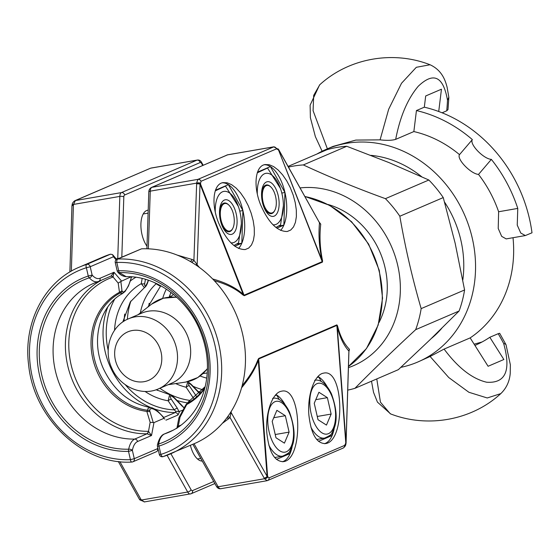 <?xml version="1.0" encoding="UTF-8"?>
<svg xmlns="http://www.w3.org/2000/svg" width="560" height="560" viewBox="0 0 560 560"><rect width="100%" height="100%" fill="white"/><g stroke="black" fill="none" stroke-linecap="round" stroke-linejoin="round"><path stroke-width="0.84" d="M132.321 330.526A26.376 23.023 -113.2 0 0 127.813 331.863A26.376 23.023 -113.2 0 0 117.068 365.19A26.376 23.023 -113.2 0 0 148.638 380.338A26.376 23.023 -113.2 0 0 161.056 352.114A26.376 23.023 -113.2 0 0 132.321 330.526M128.443 318.836L141.582 313.194A38.101 33.257 66.8 0 1 189.595 342.447A38.101 33.257 66.8 0 1 171.654 383.208L158.522 388.85A38.101 33.257 -113.2 0 0 176.456 348.089A38.101 33.257 -113.2 0 0 134.953 316.897A38.101 33.257 -113.2 0 0 128.443 318.836C110.544 326.025 103.061 349.972 111.832 368.193C119.462 386.386 141.414 396.662 158.522 388.85M415.674 329.665A115.773 101.059 -113.2 0 0 421.162 308.623L464.583 289.968A115.773 101.059 66.8 0 1 459.095 311.01L415.674 329.665C393.764 349.93 373.513 369.481 354.921 388.325L398.342 369.67L429.954 339.815L459.095 311.01M347.732 390.117A115.773 101.059 -113.2 0 0 354.921 388.325M288.071 166.418L326.872 149.751A115.773 101.059 66.8 0 1 346.766 146.279L303.345 164.934A115.773 101.059 -113.2 0 0 293.265 166.117A115.773 101.059 -113.2 0 0 288.449 167.097M399.833 216.23A115.773 101.059 -113.2 0 0 385.427 198.667L428.848 180.012A115.773 101.059 66.8 0 1 443.254 197.582L399.833 216.23C405.286 247.744 412.398 278.537 421.162 308.623M464.583 289.968L455.154 243.243L443.254 197.582M428.848 180.012L389.039 162.617L346.766 146.279M328.069 204.498A79.135 69.076 66.8 0 1 378.875 322.777M303.345 164.934C329.049 176.89 356.412 188.132 385.427 198.667M348.432 367.647A93.793 81.872 -113.2 0 0 396.781 261.625A93.793 81.872 -113.2 0 0 300.062 187.922M431.2 338.604A102.585 89.544 -113.2 0 0 441.693 328.37M462.798 280.077A102.585 89.544 -113.2 0 0 444.542 202.083M421.631 176.701A102.585 89.544 -113.2 0 0 370.846 155.344M316.925 154.028A115.773 101.059 66.8 0 1 326.389 149.268A115.773 101.059 66.8 0 1 464.933 215.754A115.773 101.059 66.8 0 1 417.774 362.019A115.773 101.059 66.8 0 1 400.848 367.353M424.319 107.177A137.753 120.246 66.8 0 1 532 232.799L525.336 235.557L520.758 233.03L517.244 225.134L517.769 208.411L498.624 211.75A115.773 101.059 -113.2 0 0 478.52 174.419L491.358 159.383C483.511 158.963 469.168 144.025 472.353 139.601L459.508 154.637A115.773 101.059 -113.2 0 0 413.854 131.565L416.437 110.558L424.319 107.177L425.691 95.97L441.462 89.201L438.718 111.503M416.437 110.558A137.753 120.246 66.8 0 1 472.353 139.601M491.358 159.383A137.753 120.246 66.8 0 1 517.769 208.411M525.336 235.564L506.184 238.903L501.676 236.362L498.218 228.459L498.624 211.75M513.016 237.713A115.773 101.059 66.8 0 1 470.155 337.89L488.096 366.275L503.86 359.506L489.818 337.288L498.197 333.69A130.921 62.832 -125.1 0 1 503.657 343.476L505.232 343.931L506.058 344.848L510.356 364.826L510.223 373.527C509.488 381.577 506.345 388.269 500.794 393.617L500.808 393.603C471.66 420.483 427.301 428.309 390.313 413.798L380.443 402.185L376.782 378.938M499.674 333.305L498.197 333.69M503.65 343.476C511.259 370.65 505.568 383.558 486.598 382.214C472.171 378.798 458.003 367.759 444.094 349.083L430.101 356.482L448.784 377.559L468.881 392.266L487.242 397.971L500.794 393.617M481.964 342.027L474.124 344.169M430.101 356.482L417.774 362.019M390.635 413.917L377.447 402.136L373.52 392.322L371.504 381.206M474.929 345.443A123.102 107.457 -113.2 0 0 489.818 337.288M327.383 148.841L313.082 110.691L313.691 95.354L319.76 84.763M322.126 151.235L315.371 136.647L310.394 117.684L310.114 105.203L319.557 84.945C348.698 58.072 393.057 50.246 430.045 64.757L416.318 67.298L401.52 83.258L388.661 109.263L380.086 139.853L355.838 140.084L333.025 146.419L326.389 149.268M380.086 139.853C386.757 140.637 391.951 140.476 395.682 139.37C400.043 116.662 407.568 98.952 418.257 86.247C433.559 71.638 443.31 76.3 447.496 100.233L448.833 97.223L447.111 87.276C445.417 80.878 442.33 70.413 430.045 64.75M447.496 100.233A130.921 53.109 -75.8 0 1 446.74 110.803L447.993 109.606L448.854 97.496M446.74 110.803L442.092 112.798M444.094 349.083L470.155 337.89M478.52 174.419C470.771 173.887 456.421 158.949 459.508 154.637M395.682 139.37L413.854 131.565M222.901 204.603A13.993 6.678 -99.8 0 1 228.858 205.093A13.993 6.678 -99.8 0 1 232.862 228.228A13.993 6.678 -99.8 0 1 222.404 224.322A13.993 6.678 -99.8 0 1 222.901 204.603M219.499 213.157A14.56 6.958 -99.8 0 1 222.222 204.169A14.56 6.958 -99.8 0 1 223.545 203.245A14.56 6.958 -99.8 0 1 228.431 204.68A14.56 6.958 -99.8 0 1 228.648 204.89M232.729 228.487A14.56 6.958 -99.8 0 1 232.596 228.767A14.56 6.958 -99.8 0 1 221.34 223.776M273.385 190.449A13.993 6.678 -99.8 0 1 274.904 210.168A13.993 6.678 -99.8 0 1 265.916 209.118A13.993 6.678 -99.8 0 1 262.787 191.037A13.993 6.678 -99.8 0 1 270.9 187.033A13.993 6.678 -99.8 0 1 273.385 190.449M274.771 210.427A14.56 6.958 -99.8 0 1 274.638 210.707A14.56 6.958 -99.8 0 1 272.069 213.43A14.56 6.958 -99.8 0 1 263.382 205.716M261.541 195.097A14.56 6.958 -99.8 0 1 270.473 186.62A14.56 6.958 -99.8 0 1 270.69 186.83M275.968 437.766L272.195 421.358L276.885 410.326L285.334 415.709L289.107 432.124L284.417 443.149L275.968 437.766M275.219 434.525L289.107 432.124M273.742 417.718L285.334 415.709M318.01 419.706L314.237 403.298L318.927 392.266L327.376 397.656L331.142 414.064L326.459 425.089L318.01 419.706M317.261 416.465L331.142 414.064M315.784 399.658L327.376 397.656M101.927 279.979A82.068 71.638 -113.2 0 0 69.041 370.755A82.068 71.638 -113.2 0 0 146.72 433.804A5.859 2.688 89.3 0 0 148.414 431.319A80.346 70.14 66.8 0 1 71.036 364.511A80.346 70.14 66.8 0 1 112.994 277.06A5.859 2.856 70.9 0 0 110.824 276.157M118.188 283.094L119.483 292.299L121.975 290.738L120.855 281.47L118.188 283.094L113.078 277.018A5.859 2.555 71 0 0 110.971 276.094M146.72 433.804L147.042 433.797A5.859 2.394 88.4 0 0 148.512 431.333L150.15 422.317L146.832 411.411A63.77 55.664 66.8 0 1 92.82 358.834A63.77 55.664 66.8 0 1 119.483 292.299M113.078 277.018L114.016 272.251L111.02 276.073L98.686 281.372A2.933 2.555 66.8 0 1 98.525 281.435C95.571 282.548 92.498 281.344 89.32 277.809A2.933 1.428 -108.2 0 1 88.263 276.038L92.12 275.037L90.209 266.735L86.359 267.736A2.933 1.421 -107.5 0 1 86.723 264.397A102.585 89.544 -113.2 0 0 79.366 267.134C44.401 281.484 23.03 322.959 28.644 365.015C33.852 418.747 83.167 465.297 131.859 462.042A2.933 1.358 -92.2 0 1 130.431 459.676L134.281 458.675L132.37 450.373A2.933 1.575 -169.6 0 0 128.674 449.197A89.103 77.784 66.8 0 1 41.776 375.13A89.103 77.784 66.8 0 1 89.32 277.809A2.933 1.995 -40.1 0 0 92.12 275.037C94.836 278.145 97.482 279.216 100.072 278.243A2.933 2.555 66.8 0 1 98.686 281.372L98.525 281.435M98.133 281.589L94.038 283.164A82.068 71.638 -113.2 0 0 56.035 373.52A82.068 71.638 -113.2 0 0 134.722 439.089L147.042 433.797L151.508 435.533L148.512 431.333M120.855 281.47L130.998 276.829M137.557 441.525C135.03 442.743 133.301 445.69 132.37 450.373L128.52 451.374A2.933 1.351 -91.5 0 1 128.674 449.197C129.815 443.849 131.831 440.482 134.722 439.089A2.933 2.555 -113.2 0 1 137.557 441.525L151.508 435.533L153.965 422.604L150.15 422.317M110.509 254.184L86.723 264.397A2.933 2.555 -113.2 0 1 90.209 266.735L113.449 256.753L112.511 254.597L110.509 254.184A102.585 89.544 -113.2 0 0 103.152 256.914L79.366 267.134M146.993 246.183A20.517 9.8 -99.8 0 1 141.967 234.395A20.517 9.8 -99.8 0 1 147.665 210.231A20.517 9.8 -99.8 0 1 148.197 210.168M118.944 258.363A2.933 1.029 -178.1 0 0 117.747 258.461L117.677 258.909M157.514 448.693L157.689 450.478L156.828 451.521L132.902 461.804A2.933 2.555 -113.2 0 0 134.281 458.675L157.514 448.693L157.738 447.545M183.05 410.109L178.913 411.53L177.352 408.247L171.248 399.168C169.33 395.248 170.289 394.835 174.118 397.936L182.175 406.175L184.912 407.96M153.244 422.541L149.709 410.697C149.828 404.95 160.293 412.496 163.898 418.334L164.829 419.055M122.941 293.321C100.401 304.864 90.321 339.416 103.166 368.2C113.638 390.53 129.43 403.641 150.542 407.533L150.591 407.54C152.054 407.491 154.588 408.87 158.2 411.67L163.604 417.319M163.898 418.334L153.965 422.604M202.258 461.069A20.517 9.8 -99.8 0 1 190.4 445.333M139.335 499.114A2.933 1.309 -37 0 0 139.419 499.275A2.933 1.309 -37 0 0 140.952 499.415L119.889 461.65M141.414 500.031A2.933 1.309 143 0 1 139.888 499.884A2.933 1.309 143 0 1 139.881 499.884L139.419 499.275A2.933 2.933 0 0 1 139.202 498.932A2.933 1.533 -29.1 0 0 140.952 499.415L144.242 501.949L191.128 493.738A2.933 2.555 66.8 0 1 190.624 493.892A5.859 2.8 80.2 0 1 190.309 493.983A5.859 2.8 80.2 0 1 187.691 492.023L141.414 500.031M144.557 501.858L139.888 499.884M71.351 271.131L73.402 205.233A2.933 0.812 -170.6 0 0 71.981 205.681A2.933 0.812 -170.6 0 0 72.009 205.856M74.746 200.774A2.933 2.555 66.8 0 1 74.872 200.711C73.185 201.894 72.261 203.28 72.114 204.869A2.933 0.812 9.4 0 1 73.542 204.421L75.376 200.564L150.395 168.273A2.933 2.555 -113.2 0 0 150.388 168.273L74.872 200.711A2.933 2.555 66.8 0 1 74.879 200.711A2.933 2.555 66.8 0 1 75.376 200.564L121.443 192.591A5.859 2.8 80.2 0 0 119.826 196.413L117.747 258.461L116.214 258.881M163.667 417.403A2.933 2.156 95.8 0 0 164.045 417.361L175.203 412.566L175.826 411.306L178.913 411.53M119.91 292.145L120.771 293.272L122.052 293.636L124.943 291.648L128.492 285.922L131.593 276.864M149.709 410.697A2.933 2.317 178.4 0 0 147.287 410.228A62.916 54.922 66.8 0 1 94.29 358.393A62.916 54.922 66.8 0 1 120.344 292.88A2.933 2.618 -28.4 0 0 122.304 291.347L121.975 290.738M131.376 276.668C130.522 282.835 124.551 294.847 122.304 291.347M149.73 411.642L146.832 411.411M150.542 407.533L148.078 408.289L147.287 411.397M207.165 374.045L206.906 376.74M196.364 396.2L189.175 385.616C187.712 382.732 188.37 382.452 191.156 384.769L191.401 384.545C189.546 382.816 188.342 381.983 187.775 382.053L186.116 387.24L193.55 398.328M189.175 385.616A2.933 0.861 145.4 0 0 186.116 387.24A59.556 51.982 66.8 0 1 175.714 383.572M191.401 384.545L199.731 393.148M171.248 399.168A2.933 0.896 -34.2 0 0 168.147 400.778L169.638 394.632C170.821 394.723 172.389 395.745 174.349 397.698L174.118 397.936M145.026 391.44A63.245 55.209 66.8 0 0 168.147 400.778L174.174 409.85A2.933 0.945 -33.6 0 1 177.352 408.247M125.328 384.748A71.393 62.321 66.8 0 0 174.174 409.85L175.826 411.306M144.417 287.651C145.824 286.72 146.958 284.893 147.812 282.177A2.933 0.483 -161.3 0 1 147.812 282.184A2.933 0.483 -161.3 0 1 147.56 282.282C145.502 286.895 144.55 287.301 144.697 283.514A2.933 1.393 -169.8 0 1 141.26 283.682L144.417 287.651L130.305 301.938L122.801 321.965M142.149 278.474L141.26 283.682A63.245 55.209 66.8 0 0 114.555 330.26M274.253 216.097A17.584 8.4 80.2 0 0 278.726 198.289A17.584 8.4 80.2 0 0 268.968 181.762A17.584 8.4 80.2 0 0 261.541 194.551A17.584 8.4 80.2 0 0 263.557 206.227A17.584 8.4 80.2 0 0 274.253 216.097M272.972 224.784A26.082 12.46 80.2 0 0 283.395 205.709A26.082 12.46 80.2 0 0 280.399 188.384A26.082 12.46 80.2 0 0 265.51 173.418A26.082 12.46 80.2 0 0 257.313 193.949M283.395 205.709L280.574 224.882L275.919 227.458M257.257 172.837L267.519 168.035L280.399 188.384M266.735 168.168L267.519 168.035M224.385 200.053A17.584 8.4 80.2 0 0 219.499 212.611A17.584 8.4 80.2 0 0 221.515 224.287A17.584 8.4 80.2 0 0 233.373 233.436A17.584 8.4 80.2 0 0 235.858 212.422A17.584 8.4 80.2 0 0 224.385 200.053M230.93 242.844A26.082 12.46 80.2 0 0 241.353 223.769A26.082 12.46 80.2 0 0 239.988 212.079A26.082 12.46 80.2 0 0 238.357 206.444A26.082 12.46 80.2 0 0 223.468 191.478A26.082 12.46 80.2 0 0 215.271 212.009M215.215 190.897L225.477 186.095L238.357 206.444M241.353 223.769L238.532 242.942L233.877 245.518M224.693 186.228L225.477 186.095M181.132 425.103A80.346 70.14 66.8 0 1 178.353 426.139A5.859 2.856 -109.1 0 1 178.129 427.245M178.927 418.103L180.04 417.151L178.255 426.188A5.859 3.143 -108.7 0 1 177.954 427.357M178.255 426.188L176.974 427.994M180.04 417.151L186.725 404.516L185.808 405.398L188.44 401.786L205.177 386.638M158.473 285.257L159.383 285.404A63.77 55.664 66.8 0 1 160.454 285.551M204.694 388.549A63.77 55.664 66.8 0 1 186.725 404.516M159.383 285.404L156.94 283.745M164.276 434.021A2.933 2.555 66.8 0 1 164.311 434A2.933 2.555 66.8 0 1 164.472 433.944C161.588 435.337 159.656 438.69 158.662 444.01A2.933 1.428 71.8 0 0 158.97 446.11L157.43 446.201L159.334 454.503L160.874 454.412A2.933 1.421 72.5 0 0 163.072 456.645A2.933 1.421 72.5 0 0 163.135 456.617A102.585 89.544 -113.2 0 0 170.499 453.887A102.585 89.544 -113.2 0 0 217.728 339.927A102.585 89.544 -113.2 0 0 117.775 259.028A2.933 1.358 87.8 0 0 116.809 262.472L115.262 262.563L117.173 270.865L118.713 270.774A2.933 1.351 88.5 0 0 119.315 272.622A89.103 77.784 66.8 0 1 206.206 346.696A89.103 77.784 66.8 0 1 158.662 444.01A2.933 1.575 -169.6 0 0 157.402 445.011L157.402 445.011A2.933 2.933 0 0 0 157.43 446.201M117.173 270.865A2.933 2.933 0 0 0 117.789 272.104A2.933 1.995 -40.1 0 0 119.315 272.622L126.252 276.71C154.392 275.569 186.424 297.486 199.745 329.903C207.018 347.41 209.132 364.861 206.094 382.263C204.162 392.679 200.536 401.905 195.209 409.941C188.3 420.231 179.55 427.651 168.966 432.215A82.068 71.638 -113.2 0 1 164.472 433.944L173.11 430.234M241.598 387.772C249.494 378.336 255.059 369.201 258.307 360.36A2.933 0.77 20 0 1 257.831 359.961C254.744 368.221 249.522 376.782 242.179 385.623M159.334 454.503A2.933 2.933 0 0 0 163.072 456.645L194.278 443.667A102.585 89.544 -113.2 0 0 225.519 419.573A102.585 89.544 -113.2 0 0 226.73 417.998A102.585 89.544 -113.2 0 0 230.293 412.902A102.585 89.544 -113.2 0 0 196.413 265.328A102.585 89.544 -113.2 0 0 194.117 263.809A102.585 89.544 -113.2 0 0 191.996 262.479A102.585 89.544 -113.2 0 0 190.869 261.807A102.585 89.544 -113.2 0 0 189.056 260.757A102.585 89.544 -113.2 0 0 141.554 248.815L116.963 259.21A2.933 2.933 0 0 0 115.262 262.563M190.127 261.366A2.933 1.715 110.8 0 0 192.157 259.497L177.142 255.066M191.226 262.01A2.933 1.729 117.8 0 0 193.914 260.295L192.157 259.497M199.479 267.498L197.148 264.852L200.025 184.135L200.494 183.939L244.048 295.211L243.124 294.245A2.933 1.225 -48.2 0 0 242.907 294.959L244.286 295.694L322.448 262.115L322.567 260.736A2.933 1.596 -12.7 0 1 322.035 260.351L322.217 261.632L244.048 295.211A2.933 2.555 -113.2 0 0 244.286 295.694M214.298 280.679C226.296 284.018 235.837 288.778 242.907 294.959M322.567 260.736C319.97 248.507 319.361 236.32 320.74 224.175A2.933 2.611 5.2 0 1 319.48 222.943C318.388 235.319 319.242 247.786 322.035 260.351L278.663 150.36L322.217 261.632A2.933 2.555 66.8 0 0 322.448 262.115M319.354 222.509L278.936 150.241A2.933 1.533 150.9 0 0 278.831 149.842L319.354 222.516M320.74 224.175L318.815 221.557M197.148 264.852L196.721 264.068A2.933 0.56 -45.5 0 0 196.119 265.125M196.721 264.068L193.914 260.295L196.637 183.918A2.933 1.218 174 0 1 200.494 183.939L201.005 181.293L276.521 148.855L278.201 149.751A2.933 1.309 -37 0 0 278.145 148.897A2.933 1.309 -37 0 0 278.145 148.89A2.933 1.309 -37 0 0 278.117 148.862M348.936 351.54L349.475 349.307C344.057 343.861 340.06 336 337.491 325.738L336.861 324.877L258.692 358.456L257.831 359.961M278.691 149.667A2.933 1.533 150.9 0 1 278.831 149.842A2.933 2.933 0 0 0 278.607 149.506A2.933 1.309 143 0 1 278.663 150.36L278.201 149.751M260.596 204.736C252.938 185.857 255.234 165.774 265.188 164.556L269.241 164.745L273.651 166.6L278.18 170.03L282.618 174.86L286.734 180.859L290.325 187.719L293.202 195.09L295.232 202.608L296.31 209.902L296.38 216.601L295.435 222.362L293.531 226.905L290.752 230.006L287.252 231.497C277.333 231.595 268.45 222.677 260.596 204.736M218.554 222.796C210.896 203.917 213.192 183.834 223.146 182.616L227.199 182.805L231.609 184.66L236.145 188.09L240.576 192.92L244.692 198.919L248.283 205.779L251.16 213.15L253.19 220.668L254.268 227.962L254.338 234.654L253.393 240.422L251.489 244.965L248.71 248.059L245.21 249.557C235.291 249.655 226.408 240.737 218.554 222.796M273.903 146.818L197.96 179.361L196.553 183.141A2.933 1.218 -6 0 1 200.41 183.169M222.32 423.374L228.704 418.677A2.933 1.939 51.2 0 0 226.716 418.026M228.704 418.677L230.006 417.494A2.933 2.002 43.9 0 0 227.367 417.144M230.258 412.958L230.972 413.224L231.259 411.383M230.972 413.224L230.006 417.494L264.18 478.107A2.933 1.526 -29.4 0 0 267.127 476.399L258.307 360.36L258.692 358.981A2.933 2.555 66.8 0 1 258.692 358.456M231.014 412.342L267.127 476.399A2.933 0.525 -4.3 0 0 267.603 476.238L258.692 358.981L336.861 325.402L337.218 326.459A2.933 2.051 166.8 0 1 337.491 325.738M336.861 324.877A2.933 2.555 66.8 0 0 336.861 325.402L345.772 442.659A2.933 0.525 -4.3 0 0 346.038 442.498L337.218 326.459C339.745 337.092 343.637 345.289 348.894 351.05A2.933 2.807 137.4 0 1 349.475 349.307M348.936 351.134L346.087 442.708A2.933 1.029 1.8 0 0 346.038 442.498L348.873 351.715M345.912 443.94A2.933 0.812 -170.6 0 0 345.919 443.905A2.933 0.812 -170.6 0 0 345.639 443.471L345.772 442.659A2.933 0.812 9.4 0 1 346.052 443.093A2.933 2.933 0 0 0 346.094 442.708A2.933 1.029 1.8 0 1 346.017 442.925M308.889 415.079C307.139 395.171 314.524 374.206 323.659 373.135C343.945 367.92 345.73 441.784 325.36 443.597C316.554 443.499 311.059 433.993 308.889 415.079M266.847 433.139C265.097 413.231 272.482 392.266 281.624 391.195C301.903 385.98 303.688 459.844 283.318 461.657C274.512 461.559 269.017 452.053 266.847 433.139M192.85 444.283L216.398 486.283A2.933 1.533 -29.3 0 0 218.141 486.759L264.425 478.751L264.18 478.107A2.933 1.722 -20.7 0 0 267.603 476.238L267.848 476.889A2.933 1.722 159.3 0 1 264.425 478.751L267.141 480.655A2.933 2.555 66.8 0 0 267.638 480.508A2.933 2.555 66.8 0 1 267.638 480.508L266.854 480.739M204.988 387.422A62.916 54.922 66.8 0 1 187.327 403.305A2.933 1.47 -144.5 0 0 186.725 403.655A2.933 1.47 -144.5 0 0 186.676 403.725M159.852 285.838A2.933 1.778 -67.4 0 0 159.922 285.873A2.933 1.778 -67.4 0 0 159.936 285.873A2.933 1.778 -67.4 0 0 160.384 285.957L159.012 285.383M159.922 285.873L160.384 285.957A62.916 54.922 66.8 0 1 161.469 286.118M324.471 443.695A34.86 16.646 80.2 0 0 332.15 435.477A34.86 16.646 80.2 0 0 334.264 428.113M327.068 386.484A34.86 16.646 80.2 0 0 318.71 376.922A34.86 16.646 80.2 0 0 318.003 376.502M318.479 441.35L332.15 435.477L332.255 432.453M321.258 381.465L318.71 376.922L317.002 377.657M280.623 230.412A34.86 16.646 80.2 0 0 283.857 225.141A34.86 16.646 80.2 0 0 284.949 192.507A34.86 16.646 80.2 0 0 270.417 166.586A34.86 16.646 80.2 0 0 264.278 164.766M276.829 228.158L283.857 225.141L284.949 192.507L270.417 166.586L257.495 172.137M238.581 248.472A34.86 16.646 80.2 0 0 241.815 243.201A34.86 16.646 80.2 0 0 242.907 210.567A34.86 16.646 80.2 0 0 228.375 184.646A34.86 16.646 80.2 0 0 222.243 182.826M234.787 246.218L241.815 243.201L242.907 210.567L228.375 184.646L215.453 190.197M282.429 461.755A34.86 16.646 80.2 0 0 290.108 453.537A34.86 16.646 80.2 0 0 292.222 446.173M285.026 404.544A34.86 16.646 80.2 0 0 276.668 394.982A34.86 16.646 80.2 0 0 275.961 394.562M276.437 459.41L290.108 453.537L290.213 450.513M279.216 399.525L276.668 394.982L274.96 395.717M329.196 435.988L332.15 435.477M287.154 454.048L290.108 453.537M281.799 193.053L284.949 192.507M278.824 226.009L283.857 225.141M239.757 211.113L242.907 210.567M236.782 244.069L241.815 243.201M206.948 373.002L207.249 372.946A43.554 38.017 66.8 0 1 206.934 373.002A43.554 38.017 66.8 0 1 206.122 373.135L206.864 373.016M172.613 295.127A43.554 38.017 66.8 0 1 173.523 294.441L170.205 297.01M185.843 382.046L185.927 382.032A43.554 38.017 66.8 0 1 185.101 382.165L185.927 382.032A43.554 38.017 66.8 0 0 207.438 368.515M138.117 314.678L151.592 304.157A43.554 38.017 66.8 0 1 176.869 297.36M268.828 445.137A29.309 14 80.2 0 0 282.604 456.148C287.539 453.908 289.947 452.235 289.814 451.122L292.39 445.669C295.435 437.122 294.441 425.859 289.401 411.887C283.255 399.105 275.905 397.327 272.608 398.384M274.911 401.723A25.795 12.32 -99.8 0 1 293.538 434.945A25.795 12.32 -99.8 0 1 273.511 443.548A25.795 12.32 -99.8 0 1 274.911 401.723M310.87 427.077A29.309 14 80.2 0 0 324.639 438.088C329.581 435.848 331.989 434.175 331.856 433.062L334.432 427.609C337.477 419.062 336.483 407.799 331.443 393.827C325.297 381.045 317.947 379.267 314.65 380.324M316.946 383.67A25.795 12.32 -99.8 0 1 335.573 416.885A25.795 12.32 -99.8 0 1 315.553 425.488A25.795 12.32 -99.8 0 1 316.946 383.67M121.436 280.931L114.016 272.251L100.072 278.243M128.52 451.374L130.431 459.676A99.652 86.989 66.8 0 1 32.27 376.873A99.652 86.989 66.8 0 1 86.359 267.736L88.263 276.038A91.154 79.569 -113.2 0 0 39.627 375.599A91.154 79.569 -113.2 0 0 128.52 451.374M132.09 461.986A2.933 1.358 -92.2 0 1 131.859 462.042A2.933 2.933 0 0 0 132.902 461.804A2.933 2.555 -113.2 0 1 132.09 461.986M121.814 257.131L123.823 196.91A2.933 1.4 -99.8 0 1 124.635 194.999L200.151 162.561A2.933 1.4 -99.8 0 1 201.614 163.492L202.706 165.438M113.449 256.753L116.074 259.812M123.823 196.91A2.933 1.029 -178.1 0 0 119.826 196.413L73.542 204.421L73.402 205.233A2.933 1.029 -178.2 0 0 71.939 206.073L69.881 271.992M124.635 194.999A2.933 2.555 -113.2 0 0 121.443 192.591L196.959 160.153A2.933 2.555 -113.2 0 1 200.151 162.561M203.168 165.235L201.635 162.498C200.662 160.587 199.206 159.775 197.267 160.062A5.859 2.8 80.2 0 0 196.959 160.153L150.892 168.126A2.933 2.555 -113.2 0 0 150.395 168.273M201.614 163.492A2.933 1.533 -29.3 0 0 201.628 162.484M213.717 481.495L192.507 490.609A2.933 2.555 66.8 0 1 191.128 493.738L214.865 483.546M192.507 490.609A2.933 1.4 -99.8 0 1 191.044 489.678A2.933 1.533 150.7 0 1 187.691 492.023L167.076 455.259M191.044 489.678L170.884 453.719M165.949 420.175L177.996 415.002L179.585 411.6M131.922 276.892A73.57 64.218 -113.2 0 0 131.53 277.144M107.73 307.055A73.57 64.218 -113.2 0 0 150.941 407.596M154.119 408.828A73.57 64.218 -113.2 0 0 175.203 412.566A2.933 2.555 -113.2 0 1 177.996 415.002M206.738 378.112A59.556 51.982 66.8 0 1 200.137 376.005M162.673 298.403A59.556 51.982 66.8 0 1 166.334 289.1M202.818 389.746A71.393 62.321 66.8 0 1 193.039 386.253M148.743 306.383A71.393 62.321 66.8 0 1 149.17 303.268M198.03 391.405A73.57 64.218 -113.2 0 0 200.655 392.196M140.322 312.963A59.556 51.982 66.8 0 1 156.184 283.731M190.246 400.421A71.393 62.321 66.8 0 1 159.887 388.262M127.379 319.312A71.393 62.321 66.8 0 1 130.907 301.007M124.705 314.041A73.57 64.218 -113.2 0 0 124.096 321.111M156.443 389.662A73.57 64.218 -113.2 0 0 157.535 390.46M177.009 400.435A73.57 64.218 -113.2 0 0 187.32 402.864M191.156 384.769L199.493 393.379M182.175 406.175L184.212 407.953M148.26 280.217L147.56 282.282M144.697 283.514L145.439 279.335M108.185 350.322A71.393 62.321 66.8 0 1 114.604 299.306M130.522 280.812A71.393 62.321 66.8 0 1 135.8 277.298M169.799 297.045A71.393 62.321 66.8 0 1 170.191 294.238M173.18 430.192L164.311 434A2.933 2.555 66.8 0 1 164.318 434C161.294 435.029 158.984 438.704 157.402 445.011M118.713 270.774L116.809 262.472A99.652 86.989 66.8 0 1 214.963 345.275A99.652 86.989 66.8 0 1 160.874 454.412L158.97 446.11A91.154 79.569 -113.2 0 0 207.606 346.549A91.154 79.569 -113.2 0 0 118.713 270.774M141.554 248.815L117.775 259.028A2.933 2.555 -113.2 0 0 116.963 259.21M304.864 196.532A94.087 82.131 66.8 0 1 378.987 270.669A94.087 82.131 66.8 0 1 348.467 366.457M221.074 488.621A5.859 2.8 -99.8 0 1 220.752 488.719A5.859 2.8 -99.8 0 1 218.141 486.759L194.04 443.772M226.87 155.057A2.933 2.555 66.8 0 1 227.409 154.889A5.859 2.8 -99.8 0 1 227.724 154.798L151.389 187.481A2.933 2.555 66.8 0 1 151.893 187.327L227.409 154.889L273.476 146.923A2.933 2.555 -113.2 0 1 276.521 148.855M151.389 187.481C149.709 188.482 148.848 189.98 148.806 191.982A2.933 1.029 1.9 0 1 150.269 191.149A5.859 2.8 -99.8 0 1 151.893 187.327L197.96 179.361A2.933 2.555 66.8 0 1 201.005 181.293M148.344 248.829L150.269 191.149L196.553 183.141L196.637 183.918A2.933 1.022 -178 0 1 200.025 184.135L243.124 294.245C235.634 287.595 225.477 282.506 212.653 278.964M345.639 443.471L344.61 445.417L269.094 477.855L267.848 476.889M269.094 477.855A2.933 2.555 66.8 0 1 267.645 480.508L343.154 448.07A2.933 2.555 -113.2 0 0 343.154 448.07A2.933 2.555 -113.2 0 0 344.61 445.417M203.098 373.59L206.122 373.135M151.592 304.157L163.352 298.207L176.617 297.129M207.431 368.851L197.869 377.517L185.927 382.032M168.196 384.699L185.101 382.165M499.66 333.27L505.981 344.631M143.192 213.976L148.099 213.129M228.858 205.093L228.431 204.68M232.862 228.228L232.596 228.767M270.9 187.033L270.473 186.62M274.904 210.168L274.638 210.707M200.767 458.402L197.477 458.969M282.604 456.148L274.617 457.527M324.639 438.088L316.659 439.467M112.735 254.828L116.641 259.378M157.738 450.268L158.025 448.784M118.307 461.468L139.202 498.939M72.114 204.876L71.981 205.681A2.933 2.933 0 0 0 71.939 206.073M197.267 160.062L151.172 168.035M170.947 292.39L169.176 297.101M160.545 286.111L147.861 307.069M186.984 381.829L187.719 382.039M174.349 397.698L182.392 405.916M169.638 394.625L156.142 389.76M147.812 282.177L148.456 280.28M178.892 417.788L176.869 428.421M304.794 196.406L329.623 205.324L351.561 221.718L368.627 244.083L379.281 270.375L382.564 298.228L378.161 325.108L366.45 348.579L348.467 366.478M216.398 486.283C217.406 488.131 218.862 488.943 220.766 488.712L266.854 480.746M146.909 248.78L148.806 191.982M278.607 149.506L273.763 146.839M346.052 443.093L345.919 443.905C345.772 445.501 344.848 446.887 343.147 448.07M227.717 154.798L273.805 146.825M189.679 400.736L185.864 404.859M126.315 276.71C122.885 276.374 120.043 274.841 117.789 272.097M158.459 285.243L154.504 282.625M158.627 285.327L159.936 285.873M185.815 404.936L178.976 417.564"/></g></svg>
